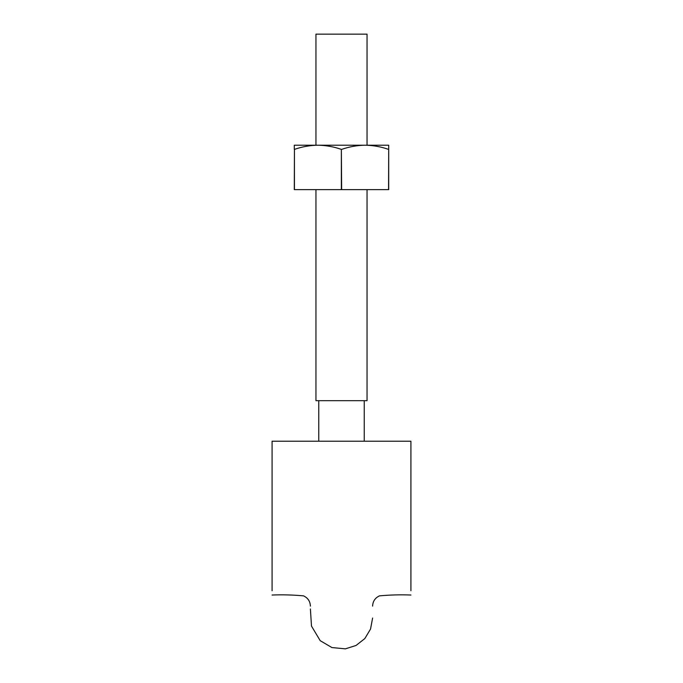 <?xml version="1.0" encoding="UTF-8"?>
<svg xmlns="http://www.w3.org/2000/svg" width="683" height="683" viewBox="0 0 683 683"><rect width="100%" height="100%" fill="white"/><g stroke="black" fill="none" stroke-linecap="round" stroke-linejoin="round"><path stroke-width="1.02" d="M272.082 441.218L272.082 590.735L272.082 441.218L410.918 441.218L410.918 590.735L410.918 441.218M315.956 189.643L315.956 400.673L367.044 400.673L367.044 189.643M315.956 145.214L315.956 34.15L367.044 34.15L367.044 145.214M388.704 149.389L388.704 145.214L317.894 145.214C309.886 145.334 302.065 146.725 294.441 149.389L294.296 189.643L388.704 189.643L388.704 149.389L388.559 189.643M341.645 189.643L341.355 149.389C333.739 146.725 325.919 145.334 317.894 145.214L294.296 145.214L294.296 149.389M341.645 149.389C349.303 146.717 357.124 145.325 365.106 145.214L365.098 145.214C373.097 145.325 380.918 146.717 388.559 149.389M341.355 149.389L341.355 189.643M294.441 149.389L294.441 189.643M410.918 595.021C400.323 594.611 389.839 594.893 379.458 595.866C375.104 597.907 372.824 601.322 372.602 606.12M272.082 595.021C282.677 594.611 293.161 594.893 303.542 595.866C307.896 597.907 310.176 601.322 310.398 606.12M310.398 608.988L311.491 626.089L320.207 640.68L331.904 647.552L345.393 648.85L356.031 645.469L364.816 638.588L370.553 629.017L372.602 618.038M318.756 441.218L318.756 400.673M364.244 441.218L364.244 400.673"/></g></svg>
